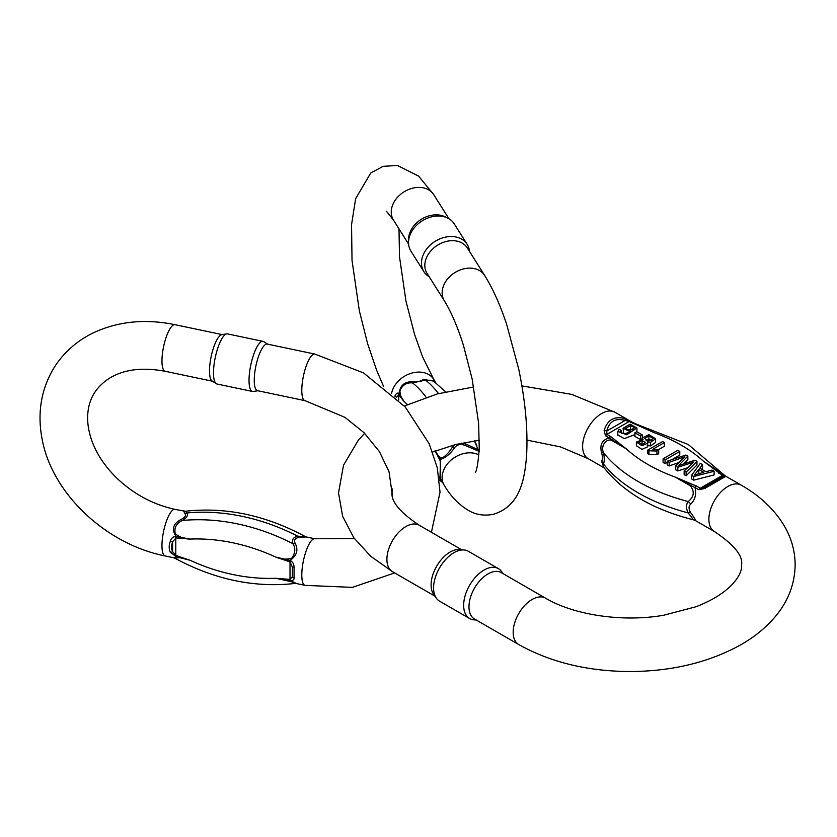 <?xml version="1.0" encoding="UTF-8"?>
<svg xmlns="http://www.w3.org/2000/svg" width="837" height="837" viewBox="0 0 837 837"><rect width="100%" height="100%" fill="white"/><g stroke="black" fill="none" stroke-linecap="round" stroke-linejoin="round"><path stroke-width="1.26" d="M479.036 451.373L479.13 451.499A2.971 2.281 147.8 0 0 479.036 451.373L479.12 451.52A2.971 2.281 147.8 0 0 479.099 451.457A2.971 2.281 147.8 0 0 478.973 451.289L465.079 445.42C460.538 443.777 457.054 444.51 454.637 447.617C450.285 453.916 445.619 457.829 440.618 459.346L440.68 479.465M478.89 454.899A23.813 18.268 -32.2 0 0 452.2 459.168A23.813 18.268 -32.2 0 0 443.087 482.918A23.813 18.268 -32.2 0 0 444.374 485.512L439.99 477.864A2.971 2.448 -16.9 0 0 440.157 478.262M394.844 396.246L395.127 395.639C396.309 393.275 397.638 392.553 399.103 393.495L399.155 393.578C399.971 385.438 404.606 381.473 413.059 381.672C417.6 381.923 421.074 381.191 423.501 379.475L433.943 381.17M408.55 242.563L408.55 239.549A23.813 18.268 -32.2 0 1 421.178 219.388A23.813 18.268 -32.2 0 1 444.813 216.689L447.533 217.986A25.591 19.638 147.8 0 0 422.13 220.895A25.591 19.638 147.8 0 0 408.55 242.563A25.591 19.638 147.8 0 0 410.946 251.152L423.878 271.669A25.591 19.638 -32.2 0 1 435.062 241.401A25.591 19.638 -32.2 0 1 467.182 244.373A25.591 19.638 -32.2 0 1 469.515 251.414M444.374 300.828L427.069 273.375A23.813 18.268 -32.2 0 1 437.469 245.231A23.813 18.268 -32.2 0 1 467.349 247.982L484.654 275.436A23.813 18.268 147.8 0 0 454.773 272.674A23.813 18.268 147.8 0 0 444.374 300.828C452.147 313.289 459.231 331.494 463.552 345.754L472.162 379.077L478.638 423.449L479.245 449.071C478.011 463.562 476.692 471.315 475.28 472.33M429.235 276.817A25.591 19.638 -32.2 0 1 423.878 271.669M467.182 244.373L454.25 223.856A25.591 19.638 147.8 0 0 447.533 217.986M439.99 477.864L440.482 461.417L435.083 450.704C436.726 454.847 439.143 457.284 442.313 458.038C446.508 455.108 449.95 451.321 452.65 446.676L455.307 444.583M407.368 404.616A163.843 45.753 -101.9 0 0 403.894 401.237L398.757 394.918A2.971 2.281 -32.2 0 1 399.155 393.578L403.894 401.237C401.519 398.998 400.191 395.503 399.908 390.753C402.356 385.051 406.531 382.425 412.432 382.875A5.953 1.852 88.9 0 0 413.059 381.672M438.86 476.274L439.98 477.822M461.417 443.171L465.707 443.934L478.178 449.793M445.587 391.821L432.656 380.312L425.478 380.134L412.432 382.875A177.737 49.634 78.1 0 1 426.169 397.293M440.68 479.622L439.006 477.331M398.757 394.918L396.55 397.334A2.971 1.988 -151.6 0 1 395.127 395.639M465.079 445.42L465.707 443.934A177.737 49.634 -101.9 0 0 465.079 442.438M454.637 447.617A5.953 3.212 42.7 0 1 452.65 446.676A177.737 49.634 78.1 0 0 452.126 445.41M435.083 450.704L440.618 459.346A2.971 2.281 -32.2 0 0 440.22 460.685M440.304 478.785A2.971 2.281 147.8 0 0 440.44 479.099L438.965 476.985M438.504 393.599A177.737 49.634 -101.9 0 0 425.478 380.134A5.953 4.541 62.1 0 1 423.501 379.475M476.787 446.393L476.525 444.395L475.991 444.499M476.525 444.395L475.385 443.066M641.226 439.174L642.303 438.557L642.303 434.916L640.483 435.962L640.483 439.184M640.483 435.962L634.917 432.75L634.917 436.401L639.866 439.258M693.727 480.156L714.107 474.914L714.107 471.262L693.727 476.504L693.727 480.156L691.624 478.942L691.624 475.29L700.328 463.311L702.546 464.587L702.546 468.239L701.741 469.275M686.131 475.772L696.959 465.006L696.959 461.365L686.131 472.131L686.131 475.772L684.143 474.621L684.143 470.969L693.946 462.003L677.803 467.318L677.803 470.959L687.554 467.81M677.803 467.318L675.459 465.958L675.459 469.609L677.803 470.959M675.459 465.958L684.865 456.761L669.15 462.327L667.194 461.187L667.194 464.838L669.15 465.968L678.692 462.61M683.808 463.865L687.847 459.754L687.847 456.102L678.462 465.644L694.972 460.214L696.959 461.365M663.092 458.822L677.824 450.316L679.78 451.446L665.049 459.952L663.092 458.822L663.092 462.474L665.049 463.593L667.194 462.359M671.881 459.649L679.78 455.087L679.78 451.446M658.028 449.898L664.4 446.215L664.4 442.564L652.881 449.218L658.677 450.055L658.677 453.696L656.919 454.711L648.968 454.386L647.796 453.706L647.796 450.065L662.59 441.528L664.4 442.564M647.189 445.504L650.59 445.933L655.601 442.396L655.601 438.755L650.59 442.292L647.189 441.852L647.733 443.129L642.021 445.734L636.382 442.093L643.057 439.477L642.356 437.918L648.926 434.633L655.601 438.755M636.382 442.093L636.382 445.734L642.021 449.385L647.733 446.78L647.733 443.129M617.79 434.863L624.235 438.651L634.917 434.591M636.915 431.808L636.926 427.979L626.704 434.769L617.779 431.411L617.779 435.062M617.79 435.261L617.79 431.61L619.15 429.287L621.096 430.249L620.227 431.536C621.316 434.309 624.684 434.351 630.345 431.683L623.063 428.293L623.816 433.65M633.013 423.742A2.971 1.716 -60 0 1 634.404 423.543L654.147 432.677L629.173 421.524L625.145 420.446C615.404 417.736 609.284 421.273 606.762 431.055L606.898 434.382L610.748 436.6L626.222 448.799L612.402 440.785C606.574 437.458 600.38 445.88 603.477 452.66C604.513 457.745 604.513 461.522 603.477 464.001L603.456 466.973M695.673 520.719L693.434 519.819L688.202 512.914C685.963 508.53 685.963 504.753 688.202 501.572C694.082 496.801 694.794 491.539 690.358 485.795L675.25 477.1L696.374 486.035A2.971 1.716 120 0 0 694.982 487.448C696.593 494.238 695.16 499.794 690.692 504.104C688.516 506.218 688.516 509.053 690.692 512.61C695.17 519.202 696.604 521.754 694.982 520.258M696.374 486.035L700.213 488.253L704.241 487.343L722.624 476.724L722.488 475.395L703.164 460.978L724.905 475.73M603.812 467.464L601.541 461.145C602.776 459.576 602.776 456.74 601.541 452.639C599.585 444.593 602.19 439.718 609.346 438.013L605.507 435.795L604.126 430.542C607.411 419.797 614.306 415.811 624.81 418.605L654.147 432.677A157.22 90.773 0 0 1 703.164 460.978L725.26 476.609L704.587 488.546L698.822 489.666L675.25 477.1A157.22 90.773 0 0 1 626.222 448.799L609.346 438.013A2.971 1.716 120 0 1 610.748 436.6M604.105 467.841L588.17 458.645A26.784 15.464 -60 0 1 582.615 446.383A26.784 15.464 -60 0 1 594.312 419.431A26.784 15.464 -60 0 1 614.954 412.254L633.609 423.02M722.749 474.485L720.04 472.978A2.971 1.716 -60 0 0 718.648 473.177M436.318 598.173L433.65 594.385A26.784 15.464 -60 0 1 433.629 572.518A26.784 15.464 -60 0 1 450.034 552.096A26.784 15.464 -60 0 1 459.534 549.553L464.148 549.982A28.793 16.625 120 0 0 453.936 552.702A28.793 16.625 120 0 0 436.297 574.663A28.793 16.625 120 0 0 436.318 598.173A28.793 16.625 120 0 0 439.54 601.154L469.62 618.512A28.793 16.625 -60 0 1 465.205 595.442A28.793 16.625 -60 0 1 484.016 570.07A28.793 16.625 -60 0 1 498.413 568.637A28.793 16.625 -60 0 1 501.635 571.619L503.058 573.648M487.919 573.962A26.784 15.464 -60 0 1 501.311 572.634L545.504 598.152A26.784 15.464 120 0 0 532.112 599.48A26.784 15.464 120 0 0 514.609 623.084A26.784 15.464 120 0 0 518.72 644.542L474.527 619.024A26.784 15.464 -60 0 1 470.415 597.566A26.784 15.464 -60 0 1 487.919 573.962M476.274 620.039L473.805 619.819A28.793 16.625 -60 0 1 469.62 618.512M498.413 568.637L468.333 551.28A28.793 16.625 120 0 0 464.148 549.982M601.541 461.145A8.925 7.753 -155.7 0 1 603.477 464.001A171.114 98.787 0 0 0 688.202 512.914A8.925 2.992 151.6 0 1 690.692 512.61M601.541 452.639A8.925 1.214 168.1 0 1 603.477 452.66A171.114 98.787 180 0 0 688.202 501.572A8.925 5.974 -142.9 0 1 690.692 504.104M604.126 430.542A2.971 1.266 -168.5 0 1 606.762 431.055L625.145 420.446A2.971 1.266 -71.5 0 0 624.81 418.605M725.26 476.609A2.971 2.909 60 0 0 722.624 476.724L704.241 487.343L704.587 488.546M627.07 430.197L630.533 429.151L633.253 429.663M629.727 430.72L634.572 427.728L630.533 425.51L625.595 428.429L629.727 430.72M621.096 430.249L621.096 432.917M623.063 428.293L630.104 424.139L636.926 427.979M646.08 440.304L648.895 439.655L651.72 440.325M648.926 440.973L653.184 438.494L648.895 436.004L644.647 438.473L648.926 440.973M640.964 444.206L643.329 444.259M642.22 444.353L645.526 442.48L642.063 440.461L638.798 442.344L642.22 444.353M658.677 450.055L656.919 451.059L656.919 454.711M656.919 451.059L648.968 450.735L648.968 454.386M648.968 450.735L647.796 450.065M665.049 459.952L665.049 463.593M686.131 472.131L684.143 470.969M669.15 462.327L669.15 465.968M667.194 461.187L685.963 455.014L687.847 456.102M698.822 469.421L694.26 475.029L703.812 472.309L698.822 469.421L698.822 473.072L699.47 473.449M698.267 473.763L698.822 473.072M702.546 464.587L699.805 468.155L705.957 471.712L712.036 470.07L714.107 471.262M693.727 476.504L691.624 475.29M634.917 432.75L636.737 431.704L642.303 434.916M296.434 583.546L305.045 585.366A23.813 6.654 -78.1 0 1 302.147 580.031A23.813 6.654 -78.1 0 1 305.285 553.508A23.813 6.654 -78.1 0 1 314.838 538.756L306.175 536.936L299.039 537.448C294.865 538.16 293.599 540.168 295.241 543.475C298.547 550.055 296.8 555.695 290 560.392L290.157 560.424C292.678 561.805 293.986 564.033 294.08 567.13L294.08 578.336C293.986 580.072 292.678 580.784 290.157 580.459L296.455 583.556L294.697 583.483C254.343 587.972 214.377 579.528 174.807 558.174L179.767 557.672L190.051 560.256L175.937 556.448L170.371 552.347C168.812 549.103 168.812 545.368 170.371 541.131C171.198 538.233 173.06 536.663 175.937 536.423L176.084 536.454C171.407 529.361 173.05 523.7 181.012 519.474C185.186 517.381 186.452 515.372 184.82 513.447L183.721 511.219M174.002 557.819L176.084 556.49A2.971 0.827 101.9 0 1 175.937 555.465L190.051 560.256A163.843 125.717 -147.8 0 0 275.75 578.262L289.864 579.403A2.971 0.827 101.9 0 0 290 580.428L275.75 578.262L291.768 581.809C295.356 584.006 295.743 584.006 292.908 581.788M216.291 383.702L212.096 381.002A23.813 6.654 -78.1 0 1 211.144 356.614A23.813 6.654 -78.1 0 1 221.836 334.664L226.754 333.89A25.591 7.146 101.9 0 0 215.266 357.483A25.591 7.146 101.9 0 0 216.291 383.702A25.591 7.146 101.9 0 0 217.003 383.995L252.523 391.465A25.591 7.146 -78.1 0 1 250.797 364.942A25.591 7.146 -78.1 0 1 263.048 341.37A25.591 7.146 -78.1 0 1 263.76 341.663L267.641 344.153M305.045 400.672L257.503 390.68A23.813 6.654 -78.1 0 1 255.892 366.02A23.813 6.654 -78.1 0 1 267.296 344.08L314.838 354.072A23.813 6.654 101.9 0 0 303.433 376.012A23.813 6.654 101.9 0 0 305.045 400.672L344.896 417.328L364.011 432.666L379.423 451.614L389.038 471.765L392.333 494.991M257.848 390.753L253.297 391.475A25.591 7.146 -78.1 0 1 252.523 391.465M263.048 341.37L227.528 333.9A25.591 7.146 101.9 0 0 226.754 333.89M289.864 579.403L292.364 576.819L292.364 567.015L290.01 561.909L275.75 557.086C281.127 559.325 286.463 559.691 291.757 558.164C295.356 553.121 295.743 548.308 292.908 543.705C291.663 539.739 293.243 537.228 297.658 536.172L305.369 536.643M289.864 561.878A2.971 0.827 -78.1 0 1 290 560.392L275.75 557.086A163.843 125.717 -147.8 0 0 190.051 539.08L175.937 537.94A2.971 0.827 -78.1 0 1 176.084 536.454L190.051 539.08C184.402 539.007 179.453 537.197 175.215 533.661C174.044 527.624 176.429 523.23 182.393 520.478A5.953 2.113 58.5 0 1 181.012 519.474M306.175 536.946L305.254 536.58C265.674 515.205 225.708 506.762 185.354 511.25L187.143 512.945C188.388 515.215 186.808 517.726 182.393 520.478A177.737 136.368 32.2 0 1 292.908 543.705A5.953 3.955 -19 0 0 295.241 543.475M175.937 537.94L172.6 541.853A2.971 1.182 -157.3 0 1 170.371 541.131M170.371 552.347A2.971 1.988 151.6 0 0 172.6 551.656L172.6 541.853L171.564 545.609L171.679 549.124L172.6 551.656L175.937 555.465M299.039 537.448A5.953 3.442 77.9 0 1 297.658 536.172A177.737 136.368 -147.8 0 0 187.143 512.945A5.953 5.284 -32 0 1 184.82 513.447M294.08 567.13A2.971 0.722 -9.8 0 1 292.364 567.015L292.364 576.819A2.971 2.448 16.9 0 0 294.08 578.336M391.601 393.264A23.813 18.268 -32.2 0 1 392.197 390.984A23.813 18.268 -32.2 0 1 411.856 373.072A23.813 18.268 -32.2 0 1 433.765 379.381L422.528 356.761L414.587 334.455L405.966 301.132L399.5 256.76L398.998 228.857M383.608 386.548L376.587 370.111L367.537 343.4L359.366 310.893L352.021 260.412L351.55 224.64L355.641 198.662L370.739 173.008L383.147 166.333L397.408 165.464L418.594 176.105L433.765 194.697A23.813 18.268 147.8 0 0 403.873 191.945A23.813 18.268 147.8 0 0 393.474 220.089L408.613 244.111M399.103 393.495A2.971 2.281 -32.2 0 0 398.705 394.834L398.705 400.013M440.272 464.545L440.272 460.768A2.971 2.281 -32.2 0 1 440.68 459.44M698.822 489.666A2.971 1.716 120 0 1 700.213 488.253L722.488 475.395A2.971 1.716 -60 0 1 723.879 475.196M630.564 421.325A2.971 1.716 -60 0 0 629.173 421.524L606.898 434.382A2.971 1.716 120 0 0 605.507 435.795M695.725 520.75L714.442 531.547A26.784 15.464 -60 0 1 708.887 519.285A26.784 15.464 -60 0 1 720.584 492.334A26.784 15.464 -60 0 1 741.226 485.157C760.404 496.09 774.926 509.963 784.792 526.766C791.52 538.568 794.972 551.112 795.15 564.41C794.899 583.975 788.119 601.573 774.811 617.172C765.75 627.771 754.566 636.894 741.226 644.542C709.326 662.339 672.205 671.347 629.853 671.536C587.595 671.305 550.547 662.308 518.72 644.542M461.679 549.752L419.232 525.249A26.784 15.464 120 0 0 405.84 526.578A26.784 15.464 120 0 0 388.347 550.181A26.784 15.464 120 0 0 392.448 571.64L434.895 596.143M630.533 425.51L630.533 429.151M648.895 436.004L648.895 439.655M642.063 440.461L642.063 444.102M650.59 442.292L650.59 445.933M173.824 557.787L165.213 555.977A23.813 6.654 -78.1 0 1 162.305 539.447A23.813 6.654 -78.1 0 1 175.006 509.377C152.711 504.46 133.052 493.788 116.04 477.383C103.84 465.163 95.502 452.126 91.013 438.285C88.126 429.13 87.079 420.613 87.895 412.714C89.256 397.92 96.611 386.328 109.95 377.937C124.294 369.326 142.719 367.108 165.213 371.293L212.41 381.212M165.213 555.977C105.818 544.238 51.444 493.275 41.913 438.075C37.246 412.495 41.233 389.121 53.892 367.966C63.581 352.544 76.878 340.764 93.786 332.634C118.488 321.251 145.565 318.604 175.006 324.693A23.813 6.654 101.9 0 0 163.602 346.623A23.813 6.654 101.9 0 0 165.213 371.293M175.937 536.423A2.971 0.827 -78.1 0 0 175.791 537.909L175.791 555.433A2.971 0.827 101.9 0 0 175.937 556.448M290.157 580.459A2.971 0.827 101.9 0 1 290.01 579.434L290.01 561.909A2.971 0.827 -78.1 0 1 290.157 560.424M435.69 382.446L433.765 379.381M433.765 194.697L448.904 218.708M386.506 211.322L393.474 220.089M444.374 485.512C450.861 496.55 459.126 505.004 469.17 510.863C476.201 514.755 484.058 515.948 492.763 514.431C519.149 506.866 524.506 481.652 526.567 455.862C528.032 430.291 525.427 401.415 518.752 369.232L506.521 323.888C500.087 304.678 492.805 288.524 484.654 275.436M478.314 450.107L474.443 440.879M442.449 482.457L439.331 479.904M440.157 478.68L440.503 479.214M722.509 474.349L741.226 485.157M614.954 412.254L571.671 394.363L521.901 385.888M473.732 386.956L437.322 393.924L404.365 406.008M364.66 433.304L358.205 440.408L343.515 465.226L338.525 492.93L342.657 516.303L353.779 537.72L370.728 556.27L392.448 571.64M588.17 458.645L560.591 446.937L526.996 440.116M479.381 440.241L455.642 444.499L432.593 452.053M392.323 488.944L392.093 491.947C390.586 501.018 399.636 512.118 419.232 525.249M714.442 531.547C734.039 544.678 743.089 555.778 741.582 564.849C742.764 572.77 733.191 592.324 696.07 606.731L663.657 615.247C622.268 622.519 573.471 614.871 545.504 598.152M603.446 466.973C622.906 491.968 652.891 509.576 693.423 519.819M635.963 423.982L688.317 444.552L725.292 475.95M642.356 439.31L642.356 437.918M185.354 511.25L175.006 509.377M175.006 324.693L222.203 334.612M305.045 585.366L352.419 587.375L394.645 572.916M431.421 532.28L440.032 492.198L437.28 467.82L429.203 443.798L405.286 407.044L363.488 372.894L314.838 354.072M354.375 538.557L314.838 538.756M173.876 557.787L174.797 558.153"/></g></svg>

